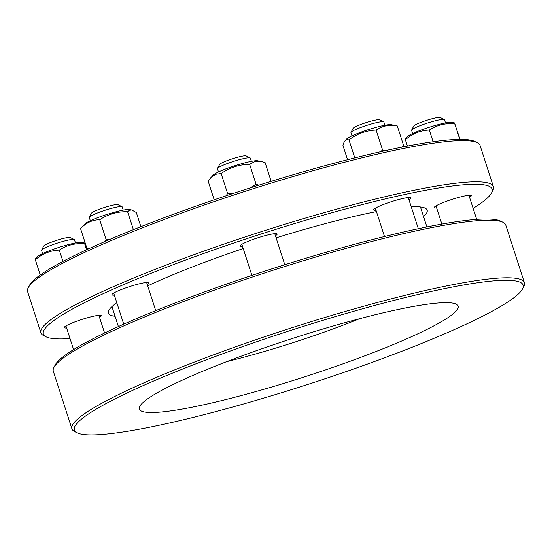 <?xml version="1.0" encoding="UTF-8"?>
<svg xmlns="http://www.w3.org/2000/svg" width="552" height="552" viewBox="0 0 552 552"><rect width="100%" height="100%" fill="white"/><g stroke="black" fill="none" stroke-linecap="round" stroke-linejoin="round"><path stroke-width="0.83" d="M384.896 125.221L383.861 122.02A17.291 2.077 162.1 0 0 383.661 121.82A17.291 2.077 162.1 0 0 371.758 123.848A17.291 2.077 162.1 0 0 354.757 129.955A17.291 2.077 162.1 0 0 350.996 132.37A17.291 2.077 162.1 0 0 350.955 132.646L351.983 135.847M350.996 132.37L353.08 128.361A14.048 1.69 -17.9 0 1 356.137 126.401A14.048 1.69 -17.9 0 1 369.95 121.44A14.048 1.69 -17.9 0 1 379.624 119.791L383.661 121.82M251.395 161.329L250.36 158.127A17.291 2.077 162.1 0 0 250.304 158.031A17.291 2.077 162.1 0 0 250.159 157.927A17.291 2.077 162.1 0 0 233.268 161.467A17.291 2.077 162.1 0 0 217.495 168.477A17.291 2.077 162.1 0 0 217.453 168.753L218.488 171.962M217.495 168.477L219.579 164.468A14.048 1.69 -17.9 0 1 232.399 158.769A14.048 1.69 -17.9 0 1 246.123 155.899L250.159 157.927M123.234 210.098L122.199 206.897A17.291 2.077 162.1 0 0 121.999 206.696A17.291 2.077 162.1 0 0 116.286 207.186A17.291 2.077 162.1 0 0 99.381 212.223A17.291 2.077 162.1 0 0 89.334 217.246A17.291 2.077 162.1 0 0 89.293 217.522L90.328 220.724M89.334 217.246L91.425 213.238A14.048 1.69 -17.9 0 1 99.588 209.153A14.048 1.69 -17.9 0 1 113.326 205.061A14.048 1.69 -17.9 0 1 117.962 204.668L121.999 206.696M75.493 242.956L74.458 239.754A17.291 2.077 162.1 0 0 74.258 239.554A17.291 2.077 162.1 0 0 56.518 243.37A17.291 2.077 162.1 0 0 41.593 250.104A17.291 2.077 162.1 0 0 41.552 250.38L42.587 253.589M41.593 250.104L43.684 246.095A14.048 1.69 -17.9 0 1 55.807 240.624A14.048 1.69 -17.9 0 1 70.221 237.526L74.258 239.554M445.533 122.923L444.498 119.722A17.291 2.077 162.1 0 0 444.305 119.522A17.291 2.077 162.1 0 0 426.558 123.337A17.291 2.077 162.1 0 0 411.633 130.072A17.291 2.077 162.1 0 0 411.592 130.348L412.627 133.549M411.633 130.072L413.724 126.063A14.048 1.69 -17.9 0 1 425.847 120.591A14.048 1.69 -17.9 0 1 440.261 117.493L444.305 119.522M347.553 159.728L342.951 145.473L343.924 142.492L346.546 139.07A23.991 2.884 -17.9 0 1 361.629 131.935A23.991 2.884 -17.9 0 1 384.392 125.318A23.991 2.884 -17.9 0 1 391.189 124.655L397.254 125.897C389.298 124.414 382.253 125.808 376.119 130.079L382.591 150.123L385.827 150.551M345.048 140.691L346.96 139.656L348.967 139.87C357.068 133.736 366.121 130.479 376.119 130.079M403.498 146.839L403.733 145.942L401.732 147.191M380.183 151.814L382.591 150.123M397.254 125.897L403.733 145.942M348.967 139.87L354.791 157.893M214.183 199.824L208.118 181.035L213.044 175.184A23.991 2.884 -17.9 0 1 234.427 165.883A23.991 2.884 -17.9 0 1 257.687 160.763L261.379 161.501L254.748 161.605L249.628 164.296C239.23 164.489 229.735 167.573 221.145 173.535L227.617 193.579L234.621 192.979M210.629 177.792L215.618 174.294L221.145 173.535M271.163 181.353L265.091 162.557L261.379 161.501M258.86 185.175L256.107 184.34L250.07 187.963M225.961 195.85L227.617 193.579M249.628 164.296L256.107 184.34M80.564 228.625L84.884 223.946A23.991 2.884 -17.9 0 1 90.466 220.662A23.991 2.884 -17.9 0 1 112.898 212.63A23.991 2.884 -17.9 0 1 129.534 209.532L131.721 209.967L129.237 210.277L127.595 211.678C117.397 211.485 108.102 214.169 99.719 219.744C92.419 219.82 86.036 222.78 80.564 228.625L87.043 248.676L89.182 248.538M140.898 226.658L136.323 212.499L131.721 209.967M109.027 239.74L106.191 239.789L103.976 241.921M87.733 249.207L87.043 248.676M127.595 211.678L133.398 229.639M99.719 219.744L106.191 239.789M86.602 249.732L84.67 243.756C75.307 242.99 66.847 245.102 59.299 250.097C50.398 250.435 42.414 253.658 35.328 259.764L35.169 258.943L37.143 256.811A23.991 2.884 -17.9 0 1 55.11 248.655A23.991 2.884 -17.9 0 1 78.853 242.431A23.991 2.884 -17.9 0 1 81.793 242.39L84.511 242.935L86.885 249.601M59.299 250.097L62.949 261.393M35.328 259.764L40.248 274.979M460.099 139.373L454.71 123.724C445.305 122.965 436.846 125.076 429.339 130.065C420.403 130.417 412.413 133.639 405.375 139.725L405.209 138.911L407.19 136.772A23.991 2.884 -17.9 0 1 428.807 127.395A23.991 2.884 -17.9 0 1 451.833 122.358L454.551 122.903L459.768 139.373M429.339 130.065L433.106 141.719M405.375 139.725L407.417 146.066M77.066 432.796L74.644 431.574A237.746 28.559 -17.9 0 1 71.919 428.821A237.746 28.559 -17.9 0 1 202.398 359.014A237.746 28.559 -17.9 0 1 450.177 285.205A237.746 28.559 -17.9 0 1 524.4 282.679A237.746 28.559 -17.9 0 1 523.8 286.502L522.544 288.903A235.807 28.331 162.1 0 0 449.528 287.62A235.807 28.331 162.1 0 0 191.613 365.5A235.807 28.331 162.1 0 0 77.066 432.796A235.807 28.331 162.1 0 0 147.977 427.558A235.807 28.331 162.1 0 0 381.225 359.041A235.807 28.331 162.1 0 0 522.544 288.903M524.4 282.679L505.804 225.099A237.746 28.559 162.1 0 0 503.079 222.346A237.746 28.559 162.1 0 0 431.581 227.624A237.746 28.559 162.1 0 0 196.408 296.7A237.746 28.559 162.1 0 0 53.923 367.418A237.746 28.559 162.1 0 0 53.323 371.241L71.919 428.821M359.566 318.725A135.088 16.229 -17.9 0 1 226.693 361.636M405.858 307.885A167.504 20.12 -17.9 0 1 456.228 304.166A167.504 20.12 -17.9 0 1 374.863 351.969A167.504 20.12 -17.9 0 1 191.647 407.293A167.504 20.12 -17.9 0 1 139.78 406.375A167.504 20.12 -17.9 0 1 240.168 356.551A167.504 20.12 -17.9 0 1 405.858 307.885M53.923 367.418L55.172 365.01A235.807 28.331 -17.9 0 1 196.498 294.878A235.807 28.331 -17.9 0 1 429.746 226.361A235.807 28.331 -17.9 0 1 500.657 221.124L503.079 222.346M66.613 327.971A19.451 2.339 -17.9 0 1 64.225 327.619A19.451 2.339 -17.9 0 1 81.82 319.477A19.451 2.339 -17.9 0 1 101.244 315.661A19.451 2.339 -17.9 0 1 99.519 317.345M436.653 207.938A19.451 2.339 -17.9 0 1 434.265 207.58A19.451 2.339 -17.9 0 1 451.867 199.445A19.451 2.339 -17.9 0 1 471.291 195.622A19.451 2.339 -17.9 0 1 469.559 197.305M376.009 210.236A19.451 2.339 -17.9 0 1 373.628 209.877A19.451 2.339 -17.9 0 1 391.223 201.742A19.451 2.339 -17.9 0 1 410.647 197.92A19.451 2.339 -17.9 0 1 408.922 199.603M242.507 246.344A19.451 2.339 -17.9 0 1 240.127 245.992A19.451 2.339 -17.9 0 1 257.722 237.85A19.451 2.339 -17.9 0 1 277.145 234.034A19.451 2.339 -17.9 0 1 275.42 235.718M114.354 295.113A19.451 2.339 -17.9 0 1 111.966 294.754A19.451 2.339 -17.9 0 1 129.568 286.619A19.451 2.339 -17.9 0 1 148.985 282.796A19.451 2.339 -17.9 0 1 147.26 284.48M493.405 186.707L480.081 145.466A237.746 28.559 162.1 0 0 477.356 142.713A237.746 28.559 162.1 0 0 405.858 147.991A237.746 28.559 162.1 0 0 242.694 192.124A237.746 28.559 162.1 0 0 28.2 287.785A237.746 28.559 162.1 0 0 27.6 291.615L40.924 332.856A237.746 28.559 -17.9 0 1 256.018 233.372A237.746 28.559 -17.9 0 1 419.182 189.239A237.746 28.559 -17.9 0 1 493.405 186.707A237.746 28.559 -17.9 0 1 492.805 190.537L491.549 192.938A235.807 28.331 162.1 0 0 418.533 191.654A235.807 28.331 162.1 0 0 160.618 269.535A235.807 28.331 162.1 0 0 46.071 336.823A235.807 28.331 162.1 0 0 70.035 338.569M46.071 336.823L43.649 335.609A237.746 28.559 -17.9 0 1 40.924 332.856M423.57 216.625A167.504 20.12 162.1 0 0 427.151 210.139A167.504 20.12 162.1 0 0 411.24 206.779M376.457 211.602A167.504 20.12 162.1 0 0 276.11 237.864M243.218 248.538A167.504 20.12 162.1 0 0 147.708 285.867M116.824 302.758A167.504 20.12 162.1 0 0 108.358 313.108A167.504 20.12 162.1 0 0 115.057 316.268M28.2 287.785L29.456 285.384A235.807 28.331 -17.9 0 1 170.775 215.245A235.807 28.331 -17.9 0 1 404.023 146.728A235.807 28.331 -17.9 0 1 474.934 141.498L477.356 142.713M473.133 208.373A235.807 28.331 162.1 0 0 491.549 192.938M418.319 228.714L408.259 197.568M384.502 236.532L375.353 208.194M284.797 264.746L274.758 233.675M251.898 275.407L241.852 244.308M155.712 310.645L146.604 282.445M123.738 324.176L113.691 293.077M104.583 333.022L98.863 315.302M73.588 349.582L65.95 325.935M476.693 219.385L468.903 195.27M441.869 224.077L435.997 205.896M111.946 306.622L118.39 326.577M420.452 206.972L426.896 226.934"/></g></svg>
